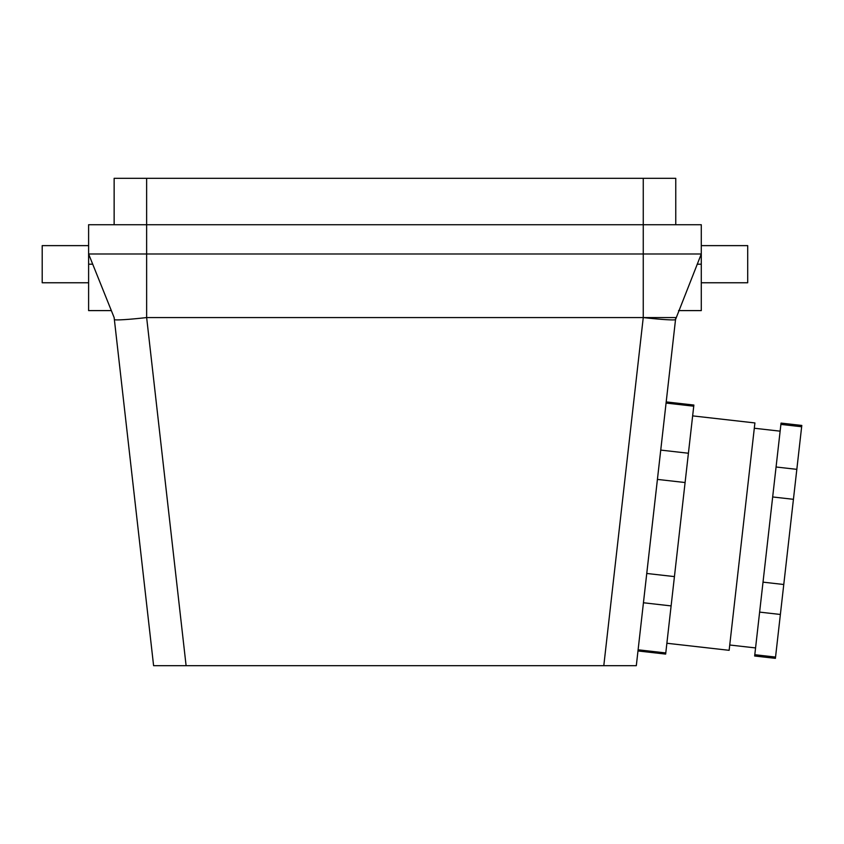 <?xml version="1.0" encoding="UTF-8"?>
<svg xmlns="http://www.w3.org/2000/svg" width="844" height="844" viewBox="0 0 844 844"><rect width="100%" height="100%" fill="white"/><g stroke="black" fill="none" stroke-linecap="round" stroke-linejoin="round"><path stroke-width="1.27" d="M796.831 469.348L801.8 425.45L781.048 423.097L776.069 466.996L763.018 582.149L783.77 584.502L796.831 469.348L776.069 466.996M780.384 614.464L759.621 612.111L754.652 655.999L775.404 658.352L783.77 584.502M114.183 317.956L114.362 319.528A32.494 1.688 -6.5 0 0 146.645 317.566L643.255 317.566L603.798 665.673L613.103 665.673L153.597 665.673L114.14 317.566L88.609 253.981L88.609 224.736L701.29 224.736L701.29 310.603L678.555 310.603M775.552 657.065L754.8 654.712M729.744 645.006L755.57 647.928M793.434 499.31L772.671 496.958M759.621 612.111L763.018 582.149M186.102 665.673L146.645 317.566L146.634 253.981L701.29 253.981L675.538 319.528L675.759 317.566L643.265 317.566L675.759 317.566L666.201 401.913L693.874 405.046L665.652 654.089L637.98 650.956L636.313 665.673L603.798 665.673M665.779 652.939L638.106 649.796M671.107 605.908L643.434 602.764L660.736 450.095L688.409 453.239M114.14 224.736L114.14 178.327L643.265 178.327L643.255 317.566A32.494 1.688 -173.5 0 0 675.538 319.528L636.313 665.673M674.43 576.6L646.757 573.466M685.096 482.536L657.423 479.403M693.747 406.196L666.074 403.063M666.876 643.255L729.142 650.313L754.905 422.939L692.65 415.881M643.265 178.327L675.759 178.327L675.759 224.736M111.345 310.603L88.609 310.603L88.609 253.981L146.634 253.981L146.634 178.327M88.609 245.625L42.2 245.625L42.2 282.761L88.609 282.761M701.29 245.625L747.7 245.625L747.7 282.761L701.29 282.761M801.652 426.748L780.9 424.395M92.713 264.193L88.609 264.193M697.186 264.193L701.29 264.193M754.304 428.246L780.13 431.168"/></g></svg>
